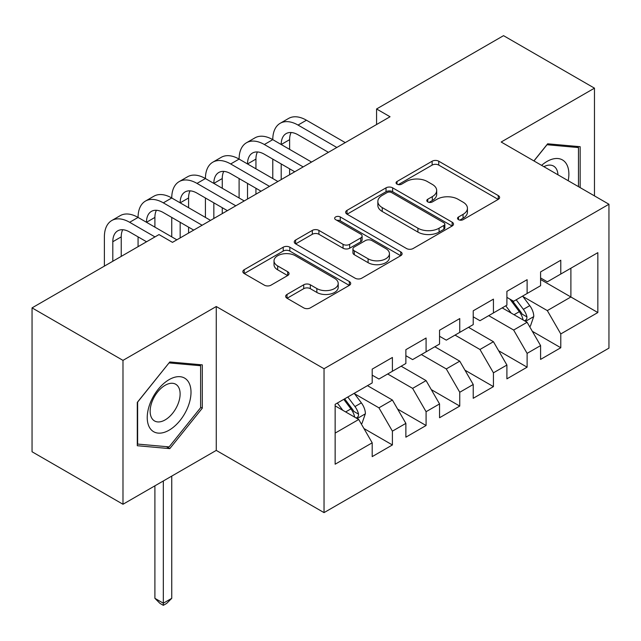 <?xml version="1.0" encoding="UTF-8"?>
<svg xmlns="http://www.w3.org/2000/svg" width="641" height="641" viewBox="0 0 641 641"><rect width="100%" height="100%" fill="white"/><g stroke="black" fill="none" stroke-linecap="round" stroke-linejoin="round"><path stroke-width="0.96" d="M458.507 219.663A3.269 1.891 0 0 0 463.131 219.663L498.257 199.383A4.671 2.7 0 0 0 499.627 197.476A4.671 2.7 0 0 0 498.257 195.569L438.756 161.212A4.671 2.7 0 0 0 432.138 161.212L397.019 181.491A3.269 1.891 0 0 0 396.058 182.829A3.269 1.891 0 0 0 397.019 184.159A3.269 1.891 0 0 0 401.651 184.159L406.194 181.539A14.959 8.637 0 0 1 427.347 181.539L432.306 184.4A14.959 8.637 0 0 1 436.689 190.505A14.959 8.637 0 0 1 432.306 196.619L427.763 199.239A3.269 1.891 0 0 0 426.802 200.577A3.269 1.891 0 0 0 427.763 201.915A3.269 1.891 0 0 0 432.387 201.915L436.938 199.287A14.959 8.637 0 0 1 458.091 199.287L463.05 202.147A14.959 8.637 0 0 1 467.433 208.261A14.959 8.637 0 0 1 463.05 214.366L458.507 216.987A3.269 1.891 0 0 0 457.546 218.325A3.269 1.891 0 0 0 458.507 219.663L458.507 216.987M287.024 294.427A4.671 2.7 0 0 0 285.654 296.334A4.671 2.7 0 0 0 287.024 298.241L303.714 307.88A4.671 2.7 0 0 0 310.324 307.88L349.337 285.365A4.671 2.7 0 0 0 350.707 283.45A4.671 2.7 0 0 0 349.337 281.543L289.828 247.194A4.671 2.7 0 0 0 283.218 247.194L244.213 269.709A4.671 2.7 0 0 0 242.843 271.624A4.671 2.7 0 0 0 244.213 273.531L264.38 285.173A4.671 2.7 0 0 0 270.991 285.173L287.681 275.534A4.671 2.7 0 0 0 289.051 273.627A4.671 2.7 0 0 0 287.681 271.712L277.681 265.943A12.508 7.219 0 0 1 274.019 260.839A12.508 7.219 0 0 1 281.744 254.165A12.508 7.219 0 0 1 295.373 255.735L334.538 278.346A12.508 7.219 0 0 1 338.208 283.45A12.508 7.219 0 0 1 330.484 290.125A12.508 7.219 0 0 1 316.854 288.562L310.324 284.788A4.671 2.7 0 0 0 303.714 284.788L287.024 294.427L287.024 298.241M122.984 360.378L122.984 504.259L216.265 450.399L216.265 306.518L122.984 360.378L32.05 307.88L159.016 234.574L172.485 242.354L390.048 116.75L376.571 108.97L376.571 124.522M216.265 306.518L324.034 368.735L608.95 204.247L608.95 348.127L324.034 512.624L324.034 368.735M594.471 195.882L594.471 88.162L501.182 142.022L608.95 204.247M594.471 88.162L503.538 35.664L376.571 108.97M406.522 248.524A4.671 2.7 0 0 0 413.133 248.524L452.145 226.009A4.671 2.7 0 0 0 453.507 224.102A4.671 2.7 0 0 0 452.145 222.187L392.637 187.837A4.671 2.7 0 0 0 386.026 187.837L347.021 210.36A4.671 2.7 0 0 0 345.651 212.267A4.671 2.7 0 0 0 347.021 214.174L406.522 248.524M336.926 220.368A3.269 1.891 0 0 1 340.243 220.833L340.243 216.938L400.737 251.865A4.671 2.7 0 0 1 402.107 253.772A4.671 2.7 0 0 1 400.737 255.687L361.732 278.202A4.671 2.7 0 0 1 355.122 278.202L295.613 243.852L295.613 240.03A4.671 2.7 0 0 0 294.251 241.945A4.671 2.7 0 0 0 295.613 243.852M295.613 240.03L312.311 230.399A4.671 2.7 0 0 1 318.922 230.399L343.055 244.325A4.671 2.7 0 0 0 349.666 244.325L360.739 237.931A4.671 2.7 0 0 0 362.109 236.024A4.671 2.7 0 0 0 360.739 234.117L335.62 219.615A3.269 1.891 0 0 1 334.658 218.277A3.269 1.891 0 0 1 336.677 216.53A3.269 1.891 0 0 1 340.243 216.938M540.587 279.492L570.891 296.991L570.891 268.21L597.837 252.658L560.787 274.044L560.787 260.238L540.587 271.904L540.587 285.71L527.11 293.49L527.11 279.684L506.903 291.351L506.903 305.156L493.434 312.936L493.434 299.131L473.226 310.797L473.226 324.602L459.757 332.375L459.757 318.569L439.55 330.235L439.55 344.041L426.081 351.821L426.081 338.015L405.873 349.682L405.873 363.487L392.404 371.267L392.404 357.462L372.197 369.128L372.197 382.933L335.147 404.319L335.147 464.204L372.197 442.819L358.728 419.486L335.147 405.873M597.837 252.658L597.837 312.544L560.787 333.937L547.318 310.605L522.904 296.503M532.334 331.309L560.787 347.743L560.787 333.937M560.787 347.743L540.587 359.409L540.587 345.603L527.11 353.375L513.641 330.043L488.722 315.66M498.658 350.755L527.11 367.181L527.11 353.375M527.11 367.181L506.903 378.847L506.903 365.041L493.434 372.822L479.965 349.489L455.046 335.099M464.981 370.194L493.434 386.627L493.434 372.822M493.434 386.627L473.226 398.293L473.226 384.488L459.757 392.268L446.288 368.936L421.361 354.545M431.297 389.64L459.757 406.074L459.757 392.268M459.757 406.074L439.55 417.74L439.55 403.934L426.081 411.706L412.612 388.374L387.685 373.991M397.62 409.086L426.081 425.512L426.081 411.706M426.081 425.512L405.873 437.178L405.873 423.372L392.404 431.153L378.927 407.82L354.513 393.726M363.944 428.525L392.404 444.958L392.404 431.153M392.404 444.958L372.197 456.624L372.197 442.819M372.197 375.153L378.927 379.039L392.404 371.267M335.147 433.1L358.728 419.486M405.873 355.707L412.612 359.601L426.081 351.821M378.927 407.82L392.404 400.04L367.477 385.658M405.873 423.372L392.404 400.04M439.55 336.269L446.288 340.155L459.757 332.375M412.612 388.374L426.081 380.602L401.154 366.211M439.55 403.934L426.081 380.602M473.226 316.822L479.965 320.708L493.434 312.936M446.288 368.936L459.757 361.155L434.838 346.765M473.226 384.488L459.757 361.155M506.903 297.376L513.641 301.27L527.11 293.49M479.965 349.489L493.434 341.709L468.515 327.327M506.903 365.041L493.434 341.709M540.587 277.938L547.318 281.824L560.787 274.044M513.641 330.043L527.11 322.271L502.191 307.88M540.587 345.603L527.11 322.271M32.05 307.88L32.05 451.761L122.984 504.259M216.265 450.399L324.034 512.624M547.318 310.605L570.891 296.991L597.837 312.544M580.153 187.621L580.153 146.701L547.654 143.8L533.897 160.915M202.292 408.197L202.292 364.865L169.793 361.957L137.294 402.388L137.294 445.719L169.793 448.628L202.292 408.197L200.609 407.219M459.813 220.119L463.05 218.252A14.959 8.637 0 0 0 467.433 212.147L467.433 208.261M436.689 190.505L436.689 194.399A14.959 8.637 0 0 1 432.306 200.505L429.069 202.372M498.193 199.415L438.756 165.098A4.671 2.7 0 0 0 432.138 165.098L398.325 184.624M452.081 226.041L392.637 191.723A4.671 2.7 0 0 0 386.026 191.723L347.085 214.206M443.876 225.432A3.269 1.891 0 0 0 444.838 224.102A3.269 1.891 0 0 0 443.876 222.764L391.651 192.604A3.269 1.891 0 0 0 387.02 192.604L382.228 195.377A14.959 8.637 0 0 0 377.845 201.482A14.959 8.637 0 0 0 382.228 207.588L417.924 228.204A14.959 8.637 0 0 0 439.085 228.204L443.876 225.432L443.876 229.326A3.269 1.891 0 0 0 444.838 227.988L444.838 224.102M377.845 201.482L377.845 205.368A14.959 8.637 0 0 0 382.228 211.474L382.228 207.588M443.876 229.326L439.085 232.09A14.959 8.637 0 0 1 417.924 232.09L382.228 211.474M295.677 243.884L312.311 234.285L312.311 230.399M362.109 236.024L362.109 239.918A4.671 2.7 0 0 1 360.739 241.825L349.666 248.219A4.671 2.7 0 0 1 343.055 248.219L318.922 234.285A4.671 2.7 0 0 0 312.311 234.285M340.243 220.833L400.673 255.719M368.094 258.788A12.508 7.219 0 0 0 381.724 260.35A12.508 7.219 0 0 0 389.44 253.684A12.508 7.219 0 0 0 385.778 248.572L371.98 240.607A4.671 2.7 0 0 0 365.37 240.607L354.297 247.001A4.671 2.7 0 0 0 352.927 248.908A4.671 2.7 0 0 0 354.297 250.815L368.094 258.788L368.094 262.674A12.508 7.219 0 0 0 381.724 264.236A12.508 7.219 0 0 0 389.44 257.57L389.44 253.684M352.927 248.908L352.927 252.794A4.671 2.7 0 0 0 354.297 254.709L354.297 250.815M368.094 262.674L354.297 254.709M338.208 283.45L338.208 287.344A12.508 7.219 0 0 1 330.484 294.011A12.508 7.219 0 0 1 316.854 292.448L310.324 288.674A4.671 2.7 0 0 0 303.714 288.674L287.088 298.281M274.019 260.839L274.019 264.725A12.508 7.219 0 0 0 277.681 269.829L277.681 265.943M287.625 275.566L277.681 269.829M349.273 285.397L289.828 251.08A4.671 2.7 0 0 0 283.218 251.08L244.277 273.563M166.356 446.641L169.793 448.628M529.602 326.581L530.411 326.117L533.777 316.398A12.62 7.283 -120 0 0 529.754 305.645L522.599 296.094M511.197 313.08L505.757 305.821M503.217 308.473L502.6 307.648M524.731 320.893L526.694 319.138L526.966 316.934A12.62 7.283 -120 0 0 523.352 309.339L516.197 299.796M512.119 300.389L520.949 312.183A6.426 3.71 60 0 1 522.119 314.138L526.966 316.934M509.899 299.107L519.314 311.678A12.62 7.283 60 0 1 522.928 319.266L523.176 319.995M104.387 266.111L104.387 236.874A35.72 20.624 60 0 1 111.79 220.52L120.204 215.656A35.72 20.624 60 0 1 138.071 217.427A35.72 20.624 60 0 1 145.467 201.074L153.888 196.21A35.72 20.624 60 0 1 171.748 197.981A35.72 20.624 60 0 1 179.143 181.627L187.565 176.772A35.72 20.624 60 0 1 205.424 178.543A35.72 20.624 60 0 1 212.82 162.189L221.241 157.325A35.72 20.624 60 0 1 239.101 159.096A35.72 20.624 60 0 1 246.497 142.743L254.918 137.879A35.72 20.624 60 0 1 272.778 139.65A35.72 20.624 60 0 1 280.173 123.296L288.594 118.441A35.72 20.624 60 0 1 306.454 120.212L345.251 142.606M280.173 123.296A35.72 20.624 60 0 1 298.033 125.067L336.829 147.47M328.416 152.326L298.033 134.794A23.813 13.749 -120 0 0 286.126 133.608A23.813 13.749 -120 0 0 281.199 144.513L289.62 139.65L289.62 149.377M291.11 132.511A23.813 13.749 -120 0 0 289.62 139.65M281.199 163.96L281.199 179.592M289.62 168.815L289.62 174.729M272.778 178.543L272.778 159.096M246.497 142.743A35.72 20.624 60 0 1 264.356 144.513L272.778 139.65L311.574 162.053M264.356 144.513L303.153 166.908M294.74 171.772L264.356 154.233A23.813 13.749 -120 0 0 252.45 153.055A23.813 13.749 -120 0 0 247.522 163.96L255.943 159.096L255.943 168.815M257.434 151.957A23.813 13.749 -120 0 0 255.943 159.096M247.522 183.398L247.522 199.031M255.943 188.262L255.943 194.175M239.101 197.981L239.101 178.543M212.82 162.189A35.72 20.624 60 0 1 230.68 163.96L239.101 159.096L277.898 181.491M230.68 163.96L269.476 186.355M261.055 191.218L230.68 173.679A23.813 13.749 -120 0 0 218.773 172.501A23.813 13.749 -120 0 0 213.846 183.398L222.259 178.543L222.259 188.262M223.757 171.403A23.813 13.749 -120 0 0 222.259 178.543M213.846 202.844L213.846 218.477M222.259 207.708L222.259 213.613M205.424 217.427L205.424 197.981M568.198 180.714A30.96 17.876 120 0 0 565.939 163.159A30.96 17.876 120 0 0 541.597 165.354M557.958 174.801A21.193 12.235 120 0 0 555.979 168.295A21.193 12.235 120 0 0 553.592 166.091A21.193 12.235 120 0 0 543.864 166.668M546.917 144.722L578.47 147.574L578.47 186.643M576.387 146.364L578.47 147.574M533.969 160.955L546.981 144.762M150.162 428.484A30.96 17.876 120 0 0 180.065 420.472A30.96 17.876 120 0 0 188.077 381.323A30.96 17.876 120 0 0 158.175 389.335A30.96 17.876 120 0 0 150.162 428.484M152.157 418.749A21.193 12.235 120 0 0 154.537 420.953A21.193 12.235 120 0 0 174.256 411.065A21.193 12.235 120 0 0 178.11 386.459A21.193 12.235 120 0 0 175.73 384.247A21.193 12.235 120 0 0 156.011 394.143A21.193 12.235 120 0 0 152.157 418.749M169.12 362.918L200.609 365.731L200.609 407.716L169.12 446.889L137.631 444.077L137.631 402.091L169.056 362.878M198.518 364.529L200.609 365.731M179.143 181.627A35.72 20.624 60 0 1 197.003 183.398L205.424 178.543L244.221 200.937M197.003 183.398L235.8 205.801M227.379 210.657L197.003 193.125A23.813 13.749 -120 0 0 185.097 191.939A23.813 13.749 -120 0 0 180.161 202.844L188.582 197.981L188.582 207.708M190.073 190.842A23.813 13.749 -120 0 0 188.582 197.981M180.161 222.291L180.161 237.923M188.582 227.146L188.582 233.06M171.748 236.874L171.748 217.427M145.467 201.074A35.72 20.624 60 0 1 163.327 202.844L171.748 197.981L210.544 220.384M163.327 202.844L202.123 225.239M193.702 230.103L163.327 212.564A23.813 13.749 -120 0 0 151.42 211.386A23.813 13.749 -120 0 0 146.485 222.291L154.906 217.427L154.906 227.146M156.396 210.288A23.813 13.749 -120 0 0 154.906 217.427M138.071 246.673L138.071 236.874M361.22 423.805L362.021 423.332L365.394 413.613A12.62 7.283 -120 0 0 361.364 402.869L354.209 393.318M342.807 410.296L337.366 403.037M356.348 418.116L358.303 416.354L358.575 414.15A12.62 7.283 -120 0 0 354.962 406.562L347.807 397.011M344.65 398.838L352.566 409.399A6.426 3.71 60 0 1 353.728 411.354L358.575 414.15M343.768 399.343L350.923 408.894A12.62 7.283 60 0 1 354.537 416.482L354.793 417.219M163.327 480.966L163.327 603.197L171.748 598.333L171.748 476.111M171.748 598.333L166.692 603.389L163.327 605.336L159.962 603.389L154.906 598.333L154.906 485.83M154.906 598.333L163.327 603.197L163.327 605.336M111.79 220.52A35.72 20.624 60 0 1 129.65 222.291L138.071 217.427L176.868 239.822M129.65 222.291L154.97 236.906M146.557 241.769L129.65 232.01A23.813 13.749 -120 0 0 117.744 230.832A23.813 13.749 -120 0 0 112.808 241.729L112.808 261.256M122.719 229.734A23.813 13.749 -120 0 0 121.229 236.874L121.229 256.392M463.05 218.252L463.05 214.366M427.763 201.915L427.763 199.239M432.306 200.505L432.306 196.619M397.019 184.159L397.019 181.491M432.138 165.098L432.138 161.212M438.756 165.098L438.756 161.212M498.257 199.383L498.257 195.569M347.021 214.174L347.021 210.36M386.026 191.723L386.026 187.837M392.637 191.723L392.637 187.837M452.145 226.009L452.145 222.187M417.924 232.09L417.924 228.204M439.085 232.09L439.085 228.204M318.922 234.285L318.922 230.399M343.055 248.219L343.055 244.325M349.666 248.219L349.666 244.325M360.739 241.825L360.739 237.931M400.737 255.687L400.737 251.865M303.714 288.674L303.714 284.788M310.324 288.674L310.324 284.788M316.854 292.448L316.854 288.562M287.681 275.534L287.681 271.712M244.213 273.531L244.213 269.709M283.218 251.08L283.218 247.194M289.828 251.08L289.828 247.194M349.337 285.365L349.337 281.543M525.532 321.357L533.697 316.638M523.352 309.339L529.754 305.645M514.042 314.723L519.314 311.678M306.454 120.212L298.033 125.067M357.141 418.573L365.306 413.854M354.962 406.562L361.364 402.869M345.651 411.939L350.923 408.894M121.229 236.874L112.808 241.729"/></g></svg>
